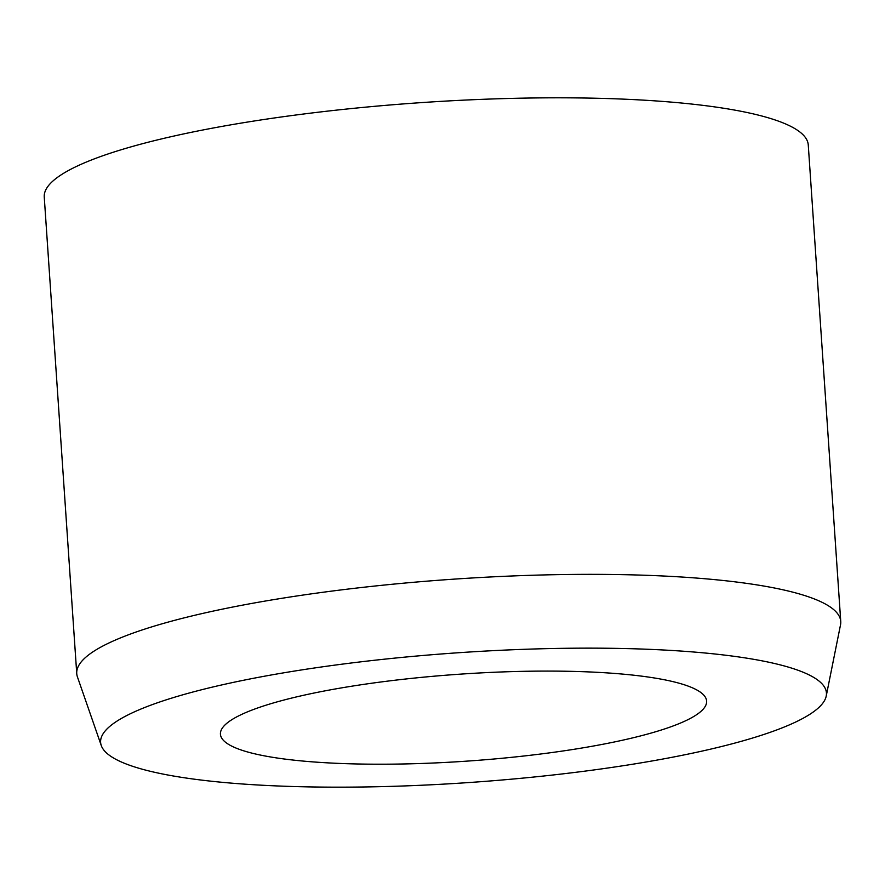 <?xml version="1.0" encoding="UTF-8"?>
<svg xmlns="http://www.w3.org/2000/svg" width="885" height="885" viewBox="0 0 885 885"><rect width="100%" height="100%" fill="white"/><g stroke="black" fill="none" stroke-linecap="round" stroke-linejoin="round"><path stroke-width="1.33" d="M686.815 720.202A243.663 43.619 -3.9 0 1 415.884 763.655A243.663 43.619 -3.9 0 1 220.431 734.218A243.663 43.619 -3.9 0 1 240.244 715.091A243.663 43.619 -3.9 0 1 511.165 671.638A243.663 43.619 -3.9 0 1 706.617 701.075A243.663 43.619 -3.9 0 1 686.815 720.202M101.266 745.524L77.415 676.859A382.895 68.543 -3.9 0 1 76.741 673.562A382.895 68.543 -3.9 0 1 107.87 643.495A382.895 68.543 -3.9 0 1 533.611 575.217A382.895 68.543 -3.9 0 1 840.75 621.469A382.895 68.543 -3.9 0 1 840.518 624.843L826.214 696.108A363.746 65.114 -3.9 0 1 796.854 721.463A363.746 65.114 -3.9 0 1 401.104 786.057A363.746 65.114 -3.9 0 1 101.266 745.524A363.746 65.114 -3.9 0 1 130.195 713.83A363.746 65.114 -3.9 0 1 543.302 648.727A363.746 65.114 -3.9 0 1 826.214 696.108M76.741 673.562L44.25 197.023A382.895 68.543 -3.9 0 1 75.38 166.955A382.895 68.543 -3.9 0 1 501.12 98.677A382.895 68.543 -3.9 0 1 808.259 144.93L840.75 621.469"/></g></svg>
